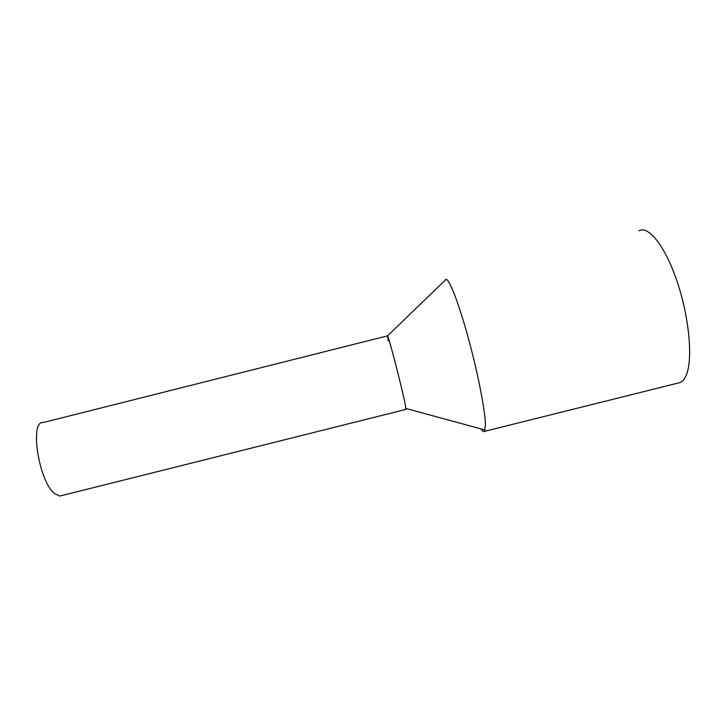 <?xml version="1.0" encoding="UTF-8"?>
<svg xmlns="http://www.w3.org/2000/svg" width="726" height="726" viewBox="0 0 726 726"><rect width="100%" height="100%" fill="white"/><g stroke="black" fill="none" stroke-linecap="round" stroke-linejoin="round"><path stroke-width="1.09" d="M61.501 495.631L59.822 496.058L54.35 493.453C38.614 480.921 29.43 420.29 43.224 422.541L387.403 335.884C387.085 330.194 402.531 389.671 405.453 405.525L405.87 409.41L405.453 405.525C402.785 391.042 388.673 336.147 387.566 335.857L446.118 279.31C449.539 279.446 458.968 303.758 468.361 338.216C477.762 372.62 485.05 409.836 485.431 424.138L484.514 431.362C483.743 432.17 482.59 431.353 481.066 428.912M388.21 340.911L387.566 335.857M444.911 280.481L446.118 279.31M677.485 383.192L680.543 382.43C683.102 381.141 685.181 378.282 686.778 373.845C692.949 357.237 688.874 315.864 676.877 280.817C664.934 245.669 648.291 225.187 638.944 230.804M406.015 409.373L59.822 496.058M405.961 408.493L485.104 430.01M680.543 382.43L484.514 431.362M445.855 279.564L445.283 279.71"/></g></svg>
